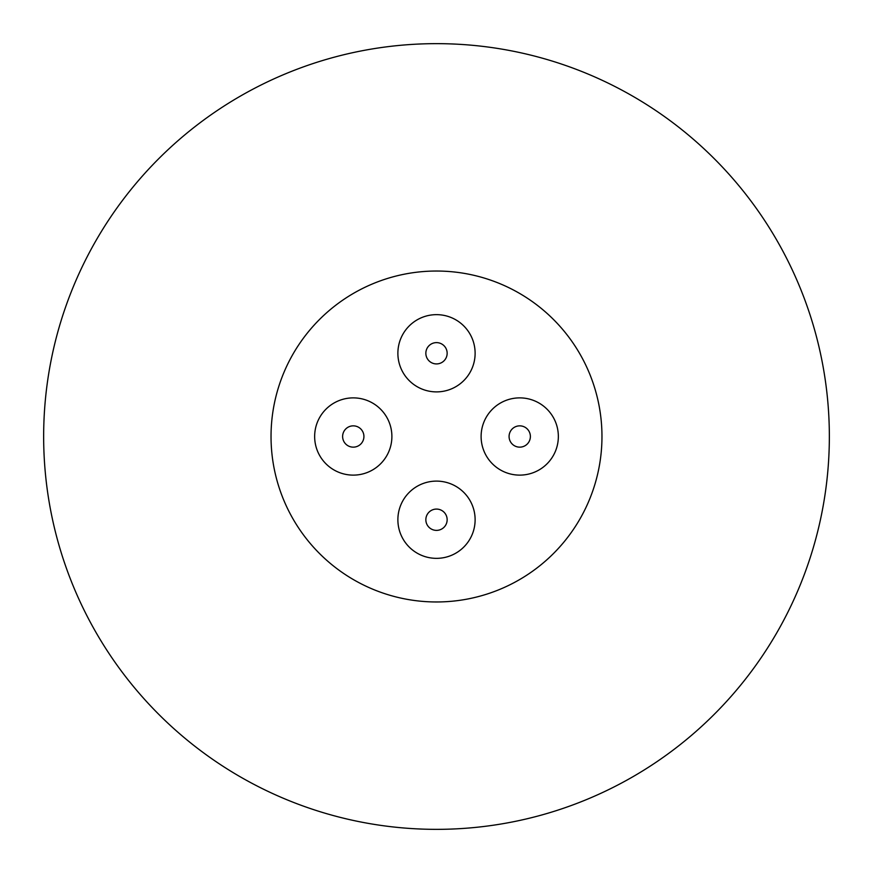 <?xml version="1.0" encoding="UTF-8"?>
<svg xmlns="http://www.w3.org/2000/svg" width="873" height="873" viewBox="0 0 873 873"><rect width="100%" height="100%" fill="white"/><g stroke="black" fill="none" stroke-linecap="round" stroke-linejoin="round"><path stroke-width="1.31" d="M436.5 271.034A165.466 165.466 0 0 1 601.966 436.5A165.466 165.466 0 0 1 436.5 601.966A165.466 165.466 0 0 1 271.034 436.5A165.466 165.466 0 0 1 436.5 271.034M475.119 353.27A38.619 38.619 0 0 1 436.5 391.89A38.619 38.619 0 0 1 397.881 353.27A38.619 38.619 0 0 1 436.5 314.651A38.619 38.619 0 0 1 475.119 353.27M519.73 397.881A38.619 38.619 0 0 1 558.349 436.5A38.619 38.619 0 0 1 519.73 475.119A38.619 38.619 0 0 1 481.11 436.5A38.619 38.619 0 0 1 519.73 397.881M353.27 397.881A38.619 38.619 0 0 1 391.89 436.5A38.619 38.619 0 0 1 353.27 475.119A38.619 38.619 0 0 1 314.651 436.5A38.619 38.619 0 0 1 353.27 397.881M475.119 519.73A38.619 38.619 0 0 1 436.5 558.349A38.619 38.619 0 0 1 397.881 519.73A38.619 38.619 0 0 1 436.5 481.11A38.619 38.619 0 0 1 475.119 519.73M447.151 353.27A10.651 10.651 0 0 1 436.5 363.921A10.651 10.651 0 0 1 425.849 353.27A10.651 10.651 0 0 1 436.5 342.62A10.651 10.651 0 0 1 447.151 353.27M519.73 425.849A10.651 10.651 0 0 1 530.38 436.5A10.651 10.651 0 0 1 519.73 447.151A10.651 10.651 0 0 1 509.079 436.5A10.651 10.651 0 0 1 519.73 425.849M353.27 425.849A10.651 10.651 0 0 1 363.921 436.5A10.651 10.651 0 0 1 353.27 447.151A10.651 10.651 0 0 1 342.62 436.5A10.651 10.651 0 0 1 353.27 425.849M447.151 519.73A10.651 10.651 0 0 1 436.5 530.38A10.651 10.651 0 0 1 425.849 519.73A10.651 10.651 0 0 1 436.5 509.079A10.651 10.651 0 0 1 447.151 519.73M43.65 436.5A392.85 392.85 0 0 1 436.5 43.65A392.85 392.85 0 0 1 829.35 436.5A392.85 392.85 0 0 1 436.5 829.35A392.85 392.85 0 0 1 43.65 436.5"/></g></svg>
